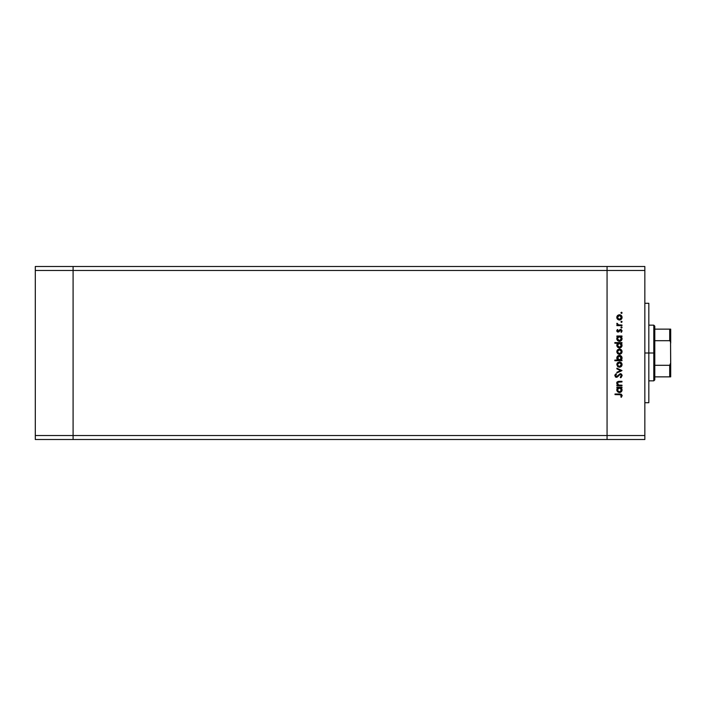<?xml version="1.0" encoding="UTF-8"?>
<svg xmlns="http://www.w3.org/2000/svg" width="706" height="706" viewBox="0 0 706 706"><rect width="100%" height="100%" fill="white"/><g stroke="black" fill="none" stroke-linecap="round" stroke-linejoin="round"><path stroke-width="1.06" d="M607.063 266.489L73.089 266.489L73.089 270.469L73.089 266.489L35.3 266.489L35.3 270.469L35.3 266.489L644.843 266.489L644.843 270.469L607.063 270.469L607.063 266.489L607.063 270.469L607.063 266.489L607.063 270.469L73.089 270.469L607.063 270.469L607.063 435.531L607.063 270.469L607.063 435.531L607.063 270.469L644.843 270.469L644.843 435.531L644.843 266.489L607.063 266.489M607.063 439.511L607.063 435.531L73.089 435.531L73.089 270.469L73.089 435.531L644.843 435.531L644.843 439.511L607.063 439.511L607.063 435.531L607.063 439.511L644.843 439.511L644.843 435.531L607.063 435.531L607.063 439.511L73.089 439.511L73.089 435.531L73.089 439.511L607.063 439.511M73.089 439.511L73.089 266.489L73.089 270.469L35.3 270.469L73.089 270.469L73.089 435.531L35.3 435.531L35.3 270.469L35.3 435.531L73.089 435.531L73.089 439.511L35.3 439.511L35.3 435.531L35.3 439.511L73.089 439.511M648.823 353L644.843 353L648.823 353L648.823 303.28L648.823 402.72L648.823 353L653.8 353L653.8 380.843L653.8 353L648.823 353M621.977 385.167L621.977 385.785L621.977 385.167L621.977 385.785L616.885 385.785L616.885 385.167L617.803 385.167L616.867 383.79L617.07 382.228L619.18 381.328L621.977 381.328L621.977 381.955L618.006 382.184L617.662 384.223L618.774 385.07L621.977 385.167L618.774 385.07L617.423 383.34L618.43 382.025L621.977 381.955L621.977 381.328L619.383 381.328L616.797 383.226L617.803 385.167L616.885 385.167L616.885 385.785L621.977 385.785L616.885 385.785L616.885 385.167M622.154 375.645L620.274 373.65L622.127 375.265L621.218 377.392L620.636 377.754L620.283 377.172L621.439 375.513L620.265 374.277L617.406 377.004L615.817 377.18L614.838 375.592L616.011 373.739L616.444 374.304L615.561 375.857L616.435 376.686L620.274 373.65L616.435 376.686L615.553 375.663L616.444 374.304L616.011 373.739L614.838 375.592L616.462 377.313L620.265 374.277L621.439 375.645L620.283 377.172L620.636 377.754L622.154 375.645L620.636 377.754L620.283 377.172L621.421 375.398M616.885 368.885L616.885 368.205L621.977 370.526L616.885 372.936L616.885 372.265L620.592 370.571L616.885 368.885L616.885 368.205L621.977 370.526L616.885 368.205L616.885 368.885L620.592 370.571L616.885 372.265L616.885 372.936L621.977 370.615L616.885 372.936L616.885 372.265M619.444 367.226L617.644 366.529L616.797 364.596L617.635 362.663L619.444 361.966L621.315 362.725L622.065 364.596L621.315 366.458L619.444 367.226C621.059 367.076 621.933 366.202 622.065 364.596C621.933 362.99 621.059 362.107 619.444 361.966L617.635 362.663L616.797 364.596L617.644 366.529L619.444 367.226M619.197 354.28L617.45 353.397L616.797 351.65L617.635 349.717L619.444 349.02L621.315 349.788L622.065 351.65L621.315 353.521L619.444 354.288C621.059 354.138 621.933 353.265 622.065 351.65C621.933 350.044 621.059 349.17 619.444 349.02L617.635 349.717L616.797 351.65L617.644 353.591L619.709 354.28M617.6 336.806L616.885 335.994L621.977 335.994L621.977 336.621L621.095 336.621L622.004 338.103L621.871 339.718L620.433 341.157L618.906 341.298L617.556 340.557L616.841 339.198L617.053 337.512L617.829 336.621L616.797 338.677L619.418 341.351C621.033 341.201 621.915 340.31 622.065 338.695L621.095 336.621L621.977 336.621L621.977 335.994L616.885 335.994L616.885 336.621L616.885 335.994L621.977 335.994L621.977 336.621M621.483 312.255L621.898 313.243L620.918 312.952L621.704 312.299L622.065 312.837L621.483 312.255L620.909 312.837L621.483 313.42L620.909 312.837L621.483 312.255L622.065 312.837L621.483 313.42L620.909 312.837L621.483 312.255L622.065 312.837L621.483 313.42L620.909 312.837L621.483 312.255L622.065 312.837L621.483 313.42L620.909 312.837M620.909 319.58L618.474 319.844L617.009 318.45L617.009 316.323L618.474 314.929L620.459 314.947L622.021 316.87L621.315 319.253L619.444 320.021C621.059 319.871 621.933 318.997 622.065 317.382C621.933 315.776 621.059 314.902 619.444 314.752L617.635 315.45L616.797 317.382L617.45 319.13M622.065 321.848L621.483 322.43L620.909 321.848L621.898 321.442L620.909 321.848L621.483 322.43L620.909 321.848L621.483 321.265L622.065 321.848L621.483 322.43L620.909 321.848L621.483 321.265L622.065 321.848L621.483 322.43L620.909 321.848L621.483 321.265L622.065 321.848L621.483 322.43L620.909 321.848L621.483 321.265L622.065 321.848L621.483 322.43L622.065 321.848L621.483 322.43L622.065 321.848L621.483 321.265L622.065 321.848M621.977 325.016L621.977 325.642L621.977 325.016L621.977 325.642L616.885 325.642L616.885 325.016L617.635 325.016L616.973 323.233L618.332 324.848L621.977 325.016L618.518 324.91L616.973 323.233L617.635 325.016L616.885 325.016L616.885 325.642L621.977 325.642L616.885 325.642L616.885 325.016M622.065 327.469L621.483 328.052L622.065 327.469L621.483 326.896L622.057 327.584L621.368 328.043L620.945 327.249L621.898 327.063L620.909 327.469L621.483 328.052L620.909 327.469L621.483 326.896L622.065 327.469L621.483 328.052L620.909 327.469L621.483 326.896L622.065 327.469L621.483 328.052L620.909 327.469L621.483 326.896L622.065 327.469L621.483 328.052L620.909 327.469M621.395 330.602L620.909 331.917L621.439 330.911L620.618 330.011L618.138 332.067L617.097 331.617L616.859 330.408L617.521 329.481L617.962 329.905L617.476 331.035L618.235 331.432L619.894 329.57L621.165 329.499L622.057 330.735L621.377 332.332L620.909 331.917L621.386 330.584L620.618 330.011L618.138 332.067L620.618 330.011L621.439 330.911L620.909 331.917L621.377 332.332L622.065 330.885L620.592 329.393L618.112 331.441L617.423 330.779L617.962 329.905L617.521 329.481L616.797 330.779L617.521 329.481L617.962 329.905L617.423 330.779L618.112 331.441L620.592 329.393L622.065 330.885L621.377 332.332L621.015 331.82M614.838 343.222L617.874 343.222L614.838 343.222L614.838 342.595L621.977 342.595L621.977 343.222L621.095 343.222L622.004 344.713L621.871 346.319L620.433 347.758L618.906 347.908L617.556 347.158L616.841 345.799L617.079 344.113L617.874 343.222L616.797 345.278L619.418 347.952C621.033 347.802 621.915 346.92 622.065 345.296L621.095 343.222L621.977 343.222L621.977 342.595L614.838 342.595L614.838 343.222L614.838 342.595L621.977 342.595L621.977 343.222M621.977 360.086L621.033 360.086L621.977 360.086L621.977 360.713L614.838 360.713L614.838 360.086L617.812 360.086L616.85 357.492L618.668 355.462L620.459 355.559L621.739 356.733L622.004 358.63L621.033 360.086L622.065 358.03C621.924 356.415 621.051 355.524 619.444 355.356C617.829 355.515 616.947 356.398 616.797 358.013L617.812 360.086L614.838 360.086L614.838 360.713L621.977 360.713L621.977 360.086L621.977 360.713L614.838 360.713L614.838 360.086M617.6 388.026L616.885 387.215L621.977 387.215L621.977 387.841L621.095 387.841L622.004 389.333L621.871 390.939L620.433 392.377L618.906 392.518L617.556 391.777L616.841 390.418L617.053 388.741L617.829 387.841L616.797 389.897L619.418 392.571C621.033 392.421 621.915 391.539 622.065 389.915L621.095 387.841L621.977 387.841L621.977 387.215L616.885 387.215L616.885 387.841L616.885 387.215L621.977 387.215L621.977 387.841M621.351 397.301L620.812 396.931L621.43 395.439L620.795 394.716L615.014 394.628L615.014 394.001L621.174 394.142L622.145 395.413L621.351 397.301L620.812 396.931L621.439 395.589L620.812 396.931L621.351 397.301L622.154 395.625L619.718 394.001L615.014 394.001L615.014 394.628L619.647 394.628L621.439 395.589L621.262 395.06M621.483 313.42L622.065 312.837M619.197 320.012L617.644 319.324L616.815 317.109M617.45 315.644L616.85 316.826M620.45 314.947L619.965 314.805M622.021 317.912L621.889 318.406M616.85 317.929L617.009 318.45M619.965 319.977L620.459 319.827M617.776 318.512L618.677 319.253L620.565 319.059L621.404 317.779L620.945 316.041M617.573 316.615L617.423 317.391L619.453 315.379L617.573 316.615L618.024 318.812M618.677 315.529L618.024 315.97M621.121 316.27L619.453 315.379L621.439 317.391L619.453 319.394L617.459 317.779M620.909 321.848L621.483 321.265M617.635 325.016L616.797 323.78L616.973 323.233L617.45 324.089M616.797 323.78L616.973 323.233L616.797 323.78M618.156 324.786L617.512 323.577L618.518 324.91L620.265 325.016L619.391 324.998M619.744 325.016L620.265 325.016M616.815 330.593L617.026 330.055M617.6 330.284L618.112 331.441L620.742 329.393M617.432 330.717L618.112 331.441L617.423 330.779L618.112 331.441L618.968 330.77M618.615 331.238L619.091 330.54M620.786 330.029L618.138 332.067L616.806 330.911M619.471 331.202L618.915 331.838M617.185 331.714L617.626 331.979M617.018 331.511L616.823 331.043M622.065 338.695L621.624 340.168M616.991 339.692L616.823 339.056M616.823 338.289L616.929 337.812M616.885 336.621L617.671 336.744M620.433 341.157L621.289 340.574M620.574 336.956L618.65 336.771M620.989 339.965L621.404 339.074L620.503 340.398L618.977 340.671L617.432 338.871L618.165 340.266L619.921 340.663M619.197 340.707L618.544 340.513M618.253 340.336L617.706 339.736M617.459 338.271L619.444 336.621L621.439 338.677L619.427 340.724L617.423 338.668L618.659 336.762L617.468 338.236M621.289 339.454L621.298 337.883M618.924 340.654L621.103 339.807M621.624 346.778L621.88 346.311M621.298 347.175L620.821 347.555M616.991 346.293L616.823 345.658M616.823 344.916L617.415 343.628M620.221 343.372L618.65 343.372M617.997 343.813L618.659 343.372L617.423 345.269L619.444 343.222L621.43 345.472L620.574 343.557M620.989 346.567L621.439 345.278L619.427 347.326L620.856 346.717L619.762 347.299L617.573 346.055L618.165 346.875L619.921 347.264M619.197 347.317L618.544 347.114M618.253 346.937L617.706 346.337M617.75 344.131L617.468 344.837M618.165 346.875L619.427 347.326L617.423 345.269L617.565 346.046M616.797 351.65L616.85 352.197M617.009 350.591L617.273 350.132L617.009 350.591M621.774 350.405L622.021 351.138M618.482 354.112L617.882 353.785M617.573 350.882L617.423 351.659L619.453 349.646L617.423 351.659L618.332 353.335M618.862 349.726L618.174 350.097M620.23 349.805L619.453 349.646L621.439 351.659L620.945 350.308M621.121 350.538L619.056 349.682M621.404 352.047L619.453 353.662L620.874 353.079L621.404 351.261M618.332 353.327L619.453 353.662L617.459 352.047M617.088 359.222L616.859 358.604M616.85 357.492L617.176 356.636M618.518 359.883L617.997 359.495M618.288 359.751L619.427 360.086L621.43 357.836L619.621 360.078L617.432 357.827L617.75 359.169M618.668 356.142L617.423 358.03L619.444 355.983L620.865 356.592L619.047 356.027L617.494 358.56M621.368 358.63L619.621 360.078M621.404 358.445L619.444 355.983L621.439 358.039L620.865 356.592M616.797 364.596L617.635 362.663M618.482 367.058L617.882 366.723M617.273 363.06L617.009 363.537M617.776 365.717L618.677 366.458L620.565 366.264L621.404 364.984L620.945 363.246M617.573 363.819L617.423 364.596L619.453 362.584L617.423 364.596L618.024 366.017M618.677 362.734L618.024 363.175M620.874 363.175L619.453 362.584L621.439 364.596L619.453 366.599L617.459 364.984M621.262 374.921L620.415 374.286L619.391 374.683M620.406 374.286L618.465 375.777M616.603 377.304L617.406 377.004M616.135 377.278L615.332 376.854M614.855 375.31L615.032 374.771M616.011 373.739L616.276 374.436M615.553 375.663L616.435 376.686L615.553 375.663L616.444 374.304L615.606 376.042M617.512 375.998L616.567 376.677M617.335 376.227L617.891 375.477M620.883 373.756L621.748 374.401M618.977 375.115L619.577 374.524M617.803 385.167L616.806 383.367M616.841 382.802L617.3 381.928M617.22 382.017L618.006 381.487M618.244 381.425L618.986 381.337M618.465 381.381L621.977 381.328L621.977 381.955M619.294 381.955L618.315 382.052M617.476 382.899L617.45 383.614M618.156 384.77L618.941 385.105M618.774 385.07L620.133 385.167L618.774 385.07M616.947 382.467L616.797 383.226M622.021 390.436L620.433 392.377L621.289 391.795M616.991 390.921L616.823 390.277M616.859 389.288L617.026 388.794M616.885 387.841L617.671 387.965M621.624 391.398L621.871 390.939M619.842 387.876L618.65 387.991M620.874 388.441L620.221 387.991M617.997 388.432L618.659 387.982L617.423 389.888L619.444 387.841L621.439 389.897L619.656 391.936L621.404 390.294L620.503 391.618L619.197 391.936L617.997 391.336L617.432 390.091L618.165 391.486L619.921 391.883M619.197 391.936L618.544 391.733M618.253 391.556L617.706 390.956M617.75 388.75L617.468 389.456M620.989 391.186L621.298 389.121M619.427 391.945L617.459 390.286M615.014 394.628L615.014 394.001L619.718 394.001M620.812 396.931L621.439 395.589M620.468 394.654L619.647 394.628M621.404 317.779L621.404 316.994M620.221 315.529L619.25 315.388M618.677 319.253L619.842 319.359M621.404 339.074L621.404 338.28M621.298 337.892L620.874 337.212M619.842 336.656L619.241 336.63M617.459 344.872L617.459 345.666M620.856 346.717L621.289 346.055M618.677 353.521L619.842 353.627M621.404 364.984L621.404 364.199M618.677 366.458L619.842 366.564M621.404 390.294L621.404 389.5M617.459 389.491L617.432 390.091M618.165 391.486L619.083 391.918M616.973 382.767L616.797 382.22L616.973 382.767M670.1 334.6L670.1 340.883L670.1 334.6M669.703 376.863L654.789 376.863L654.789 353L653.8 353L653.8 325.157L653.8 353L654.789 353L654.789 379.846L654.789 376.863L670.7 376.863L670.7 362.946L669.703 365.302L654.789 365.302L669.703 365.302L669.703 376.863L669.703 365.302L670.7 362.946L670.7 376.863L670.029 376.863L670.532 376.863M669.703 340.698L669.703 329.137L670.691 329.137L670.7 343.054L670.7 329.137L669.703 329.137L669.703 340.698L654.789 340.698L654.789 353L654.789 326.154L654.789 340.698L669.703 340.698L670.532 341.695L670.665 363.625M669.703 329.137L654.789 329.137L669.703 329.137M670.55 341.748L670.7 362.946M670.029 340.821L670.532 341.695M644.843 402.72L648.823 402.72M644.843 303.28L648.823 303.28M654.789 379.846L653.8 380.843L648.823 380.843M648.823 325.157L653.8 325.157L654.789 326.154"/></g></svg>
